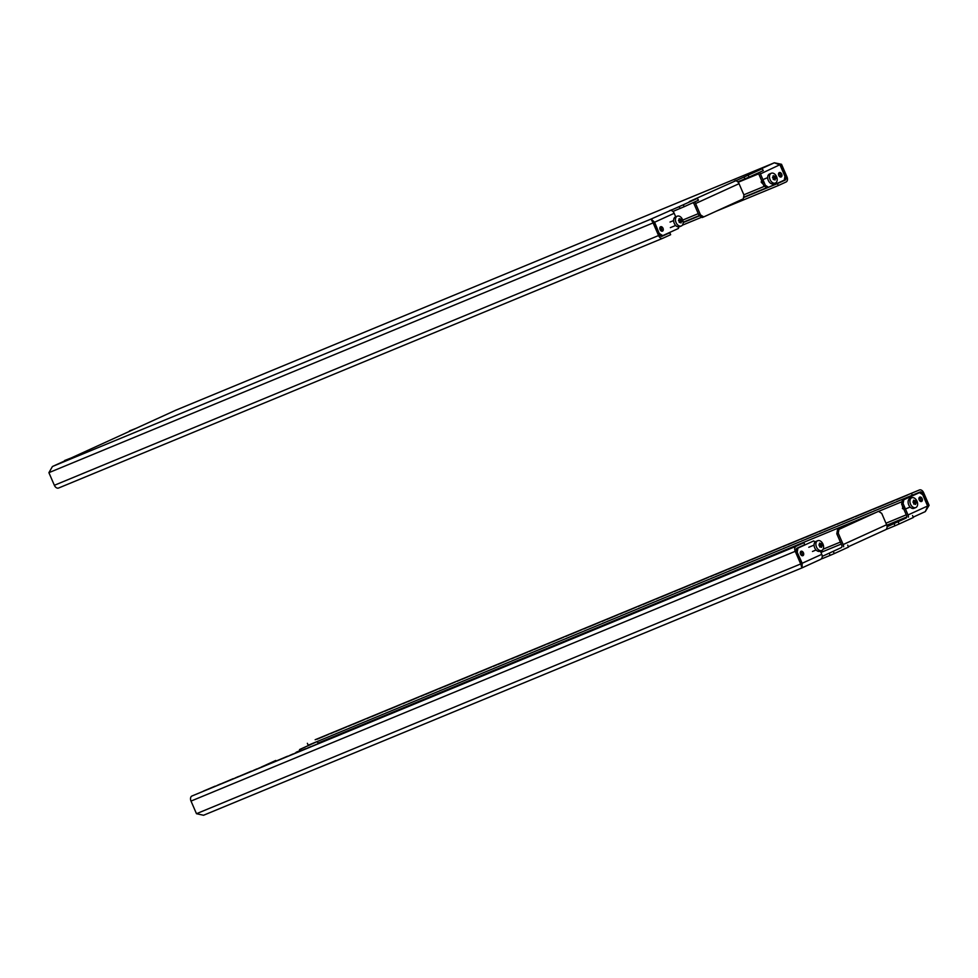 <?xml version="1.0" encoding="UTF-8"?>
<svg xmlns="http://www.w3.org/2000/svg" width="978" height="978" viewBox="0 0 978 978"><rect width="100%" height="100%" fill="white"/><g stroke="black" fill="none" stroke-linecap="round" stroke-linejoin="round"><path stroke-width="1.47" d="M687.803 220.466L684.16 222.079L687.803 220.466M757.265 191.884L760.908 190.27L757.265 191.884M660.602 226.762A2.384 1.601 -112.5 0 1 660.639 226.749A2.384 1.601 -112.5 0 1 663.023 228.314A2.384 1.601 -112.5 0 1 662.497 231.138A2.384 1.601 -112.5 0 1 662.461 231.15A2.384 1.601 -112.5 0 1 660.077 229.585A2.384 1.601 -112.5 0 1 660.602 226.762M660.028 227.324A2.384 1.601 -112.5 0 1 661.58 228.938A2.384 1.601 -112.5 0 1 661.617 231.175L661.641 231.138M779.283 172.593A2.384 1.601 -112.5 0 1 779.319 172.568A2.384 1.601 -112.5 0 1 781.703 174.133A2.384 1.601 -112.5 0 1 781.177 176.957A2.384 1.601 -112.5 0 1 781.141 176.981A2.384 1.601 -112.5 0 1 778.757 175.417A2.384 1.601 -112.5 0 1 779.283 172.593M778.708 173.155A2.384 1.601 -112.5 0 1 780.261 174.756A2.384 1.601 -112.5 0 1 780.297 176.994M659.331 233.681L654.6 222.238L651.128 219.035L683.316 204.781L684.148 206.725L672.913 211.456M684.148 206.725L698.426 200.221L697.351 198.277L689.294 201.578L748.158 175.184L749.001 177.128L737.754 181.859M749.001 177.128L763.268 170.612L762.204 168.681L753.842 172.128L774.344 162.788L780.028 164.976L784.943 176.346L784.258 180.148L767.119 187.91L763.916 185.881L758.989 174.512A2.115 1.565 -114.5 0 0 757.669 173.167M661.177 236.309L669.796 232.752L670.639 234.696L662.852 238.253A4.23 2.848 67.5 0 1 662.791 238.277L58.582 488.022A4.23 2.848 -112.5 0 1 54.365 485.296L658.573 235.539A4.23 2.848 67.5 0 0 662.791 238.277M669.796 232.752L662.008 236.309A2.115 1.43 67.5 0 0 662.008 236.309L661.947 236.334M777.143 183.399L785.236 180.05L777.449 183.607L778.292 185.551L786.067 181.994A4.23 2.848 67.5 0 0 786.984 176.92L781.52 164.292L780.224 164.891L785.689 177.519L784.662 177.947M669.612 210.6A4.23 3.13 65.5 0 1 674.184 213.29L654.404 222.312L651.971 220.979L651.128 219.035L653.108 222.911L654.404 222.324L659.881 234.952A2.115 1.43 67.5 0 0 661.984 236.321M54.365 485.296L48.9 472.667L653.108 222.911L658.573 235.539M699.062 215.49L700.505 214.891L703.72 216.92L702.265 217.519L699.062 215.49L694.148 204.121A2.115 1.565 -114.5 0 0 692.815 202.776M700.505 214.891L695.59 203.522A4.23 3.13 -114.5 0 0 694.588 201.969M763.916 185.881L765.358 185.282L760.444 173.913A4.23 3.13 -114.5 0 0 759.441 172.36M762.437 168.668L748.158 175.184M129.634 431.274L175.967 410.124M129.475 430.919L136.04 428.352A4.23 3.13 -114.5 0 0 135.966 428.388A4.23 3.13 -114.5 0 0 135.893 428.425M64.78 460.882L136.04 428.352M64.621 460.516L71.186 457.961A4.23 3.13 -114.5 0 0 71.113 457.997A4.23 3.13 -114.5 0 0 71.039 458.034M697.583 198.277L683.316 204.781M734.466 180.991A4.23 3.13 65.5 0 1 739.038 183.681L743.965 195.05L743.28 198.852L703.72 216.92M659.527 233.595L662.729 235.625L678.426 228.461L678.708 226.908M662.729 235.625L661.287 236.224L660.223 235.551M674.184 213.29L675.725 216.835M765.358 185.282L768.574 187.311M48.9 472.667L52.433 466.518M175.808 410.198L774.344 162.788L781.52 164.292M760.444 173.913L779.857 164.732M175.942 410.137L774.344 162.788M680.04 208.51L679.197 206.566M744.881 178.913L744.05 176.969M662.729 238.302L58.643 487.998A4.23 2.848 -112.5 0 1 58.582 488.022M785.236 180.05A2.115 1.43 67.5 0 0 785.689 177.519M778.292 185.551L716.287 211.175M701.752 217.189L682.326 225.209M699.453 215.735L689.576 219.854L699.38 215.698M743.855 197.422L755.505 192.495L743.855 197.422M773.598 185.013L770.994 186.199M766.911 187.776L761.948 189.94L767.021 187.849M777.449 183.607L769.368 186.945M767.082 187.886L743.5 197.642M699.563 215.808L683.17 222.581M529.501 651.421L533.144 649.808L529.501 651.421M547.594 643.94L551.237 642.326L547.594 643.94M493.315 666.385L496.958 664.771L493.315 666.385M511.408 658.903L515.051 657.289L511.408 658.903M601.886 621.507L605.529 619.893L601.886 621.507M619.979 614.025L623.622 612.411L619.979 614.025M565.687 636.458L569.343 634.856L565.687 636.458M583.793 628.988L587.436 627.375L583.793 628.988M384.745 711.25L388.388 709.649L384.745 711.25M402.838 703.781L406.481 702.167L402.838 703.781M348.559 726.214L352.202 724.6L348.559 726.214M366.652 718.732L370.295 717.118L366.652 718.732M457.129 681.336L460.772 679.722L457.129 681.336M475.222 673.854L478.865 672.253L475.222 673.854M420.931 696.299L424.586 694.686L420.931 696.299M439.036 688.818L442.679 687.204L439.036 688.818M819.014 531.751L822.657 530.137L819.014 531.751M837.107 524.269L840.762 522.655L837.107 524.269M782.828 546.714L786.471 545.101L782.828 546.714M800.921 539.233L804.564 537.619L800.921 539.233M855.2 516.787L858.855 515.186L855.2 516.787M873.305 509.318L876.948 507.704L873.305 509.318M674.258 591.592L677.901 589.978L674.258 591.592M692.351 584.111L695.994 582.497L692.351 584.111M638.072 606.543L641.715 604.93L638.072 606.543M656.165 599.062L659.808 597.448L656.165 599.062M746.642 561.665L750.285 560.052L746.642 561.665M764.735 554.196L768.378 552.582L764.735 554.196M710.444 576.629L714.099 575.015L710.444 576.629M728.549 569.147L732.192 567.533L728.549 569.147M416.017 703.231L419.66 701.617L416.017 703.231M434.11 695.749L437.753 694.135L434.11 695.749M379.831 718.194L383.474 716.581L379.831 718.194M397.924 710.713L401.567 709.099L397.924 710.713M488.389 673.316L492.032 671.703L488.389 673.316M506.482 665.835L510.137 664.221L506.482 665.835M452.203 688.267L455.846 686.666L452.203 688.267M470.296 680.798L473.939 679.184L470.296 680.798M271.261 763.06L274.904 761.459L271.261 763.06M289.354 755.591L292.997 753.977L289.354 755.591M235.062 778.023L238.718 776.41L235.062 778.023M253.168 770.542L256.811 768.928L253.168 770.542M343.633 733.145L347.276 731.532L343.633 733.145M361.726 725.664L365.381 724.062L361.726 725.664M307.447 748.109L311.09 746.495L307.447 748.109M325.54 740.627L329.183 739.013L325.54 740.627M705.529 583.56L709.172 581.947L705.529 583.56M723.622 576.079L727.265 574.465L723.622 576.079M669.343 598.524L672.986 596.91L669.343 598.524M687.436 591.042L691.079 589.428L687.436 591.042M741.715 568.597L745.358 566.995L741.715 568.597M759.808 561.127L763.451 559.514L759.808 561.127M560.773 643.402L564.416 641.788L560.773 643.402M578.866 635.92L582.509 634.306L578.866 635.92M524.587 658.353L528.23 656.739L524.587 658.353M542.68 650.871L546.323 649.258L542.68 650.871M633.145 613.475L636.788 611.861L633.145 613.475M651.238 606.005L654.893 604.392L651.238 606.005M596.959 628.438L600.602 626.825L596.959 628.438M615.052 620.957L618.695 619.343L615.052 620.957M894.308 500.504L890.665 502.117L894.308 500.504M780.823 552.313L777.18 553.927L780.823 552.313M330.466 733.696L334.109 732.082L330.466 733.696M216.969 785.505L220.625 783.891L216.969 785.505M921.606 501.482A2.384 1.601 -112.5 0 1 921.569 501.494A2.384 1.601 -112.5 0 1 919.198 499.941A2.384 1.601 -112.5 0 1 919.711 497.117A2.384 1.601 -112.5 0 1 919.748 497.093A2.384 1.601 -112.5 0 1 922.132 498.658A2.384 1.601 -112.5 0 1 921.606 501.482M802.926 555.663A2.384 1.601 -112.5 0 1 802.889 555.675A2.384 1.601 -112.5 0 1 800.517 554.11A2.384 1.601 -112.5 0 1 801.043 551.286A2.384 1.601 -112.5 0 1 801.08 551.274A2.384 1.601 -112.5 0 1 803.451 552.839A2.384 1.601 -112.5 0 1 802.926 555.663M887.07 526.763L905.97 518.096A2.115 1.565 -114.5 0 0 906.582 515.553L901.655 504.183L902.339 500.381L903.782 499.782L903.11 503.584L901.655 504.183M886.753 528.438L887.034 529.074L885.823 529.587M821.911 558.047L820.97 559.196M822.229 556.372L841.117 547.704A2.115 1.565 -114.5 0 0 841.728 545.162L836.801 533.792L837.486 529.99L838.941 529.391L838.256 533.193L836.801 533.792M545.834 644.551L534.184 649.478L545.834 644.551M563.927 637.069L552.289 641.996L563.927 637.069M509.636 659.514L497.998 664.441L509.636 659.514M527.741 652.033L516.091 656.959L527.741 652.033M618.206 614.636L606.568 619.563L618.206 614.636M636.299 607.155L624.661 612.081L636.299 607.155M582.02 629.6L570.382 634.514L582.02 629.6M600.113 622.118L588.475 627.045L600.113 622.118M401.078 704.392L389.427 709.307L401.078 704.392M419.171 696.911L407.533 701.837L419.171 696.911M364.88 719.343L353.241 724.27L364.88 719.343M382.985 711.862L371.334 716.788L382.985 711.862M473.45 674.465L461.812 679.392L473.45 674.465M491.543 666.996L479.905 671.91L491.543 666.996M437.264 689.429L425.626 694.356L437.264 689.429M455.357 681.947L443.719 686.874L455.357 681.947M835.346 524.88L823.696 529.807L835.346 524.88M853.439 517.399L841.801 522.325L853.439 517.399M799.148 539.844L787.51 544.77L799.148 539.844M817.253 532.362L805.603 537.289L817.253 532.362M871.532 509.929L859.894 514.844L871.532 509.929M889.625 502.447L877.987 507.374L889.625 502.447M690.59 584.722L678.94 589.648L690.59 584.722M708.683 577.24L697.045 582.167L708.683 577.24M654.392 599.673L642.754 604.6L654.392 599.673M672.497 592.203L660.847 597.118L672.497 592.203M762.962 554.807L751.324 559.722L762.962 554.807M781.055 547.325L769.417 552.24L781.055 547.325M726.776 569.758L715.138 574.685L726.776 569.758M744.869 562.277L733.231 567.203L744.869 562.277M346.787 726.825L335.148 731.752L346.787 726.825M315.209 739.723A4.23 2.848 -112.5 0 0 315.148 739.747L919.357 490.002A4.23 2.848 67.5 0 1 919.418 489.978L315.209 739.723A4.23 2.848 -112.5 0 1 315.271 739.698M328.694 734.307L317.055 739.234L328.694 734.307M896.08 499.892L907.718 494.966L896.08 499.892M307.361 743.304L308.204 745.248L920.2 491.946A2.115 1.43 67.5 0 1 920.237 491.934A2.115 1.43 67.5 0 1 922.34 493.291L927.804 505.932L925.298 511.604L929.1 505.333L923.635 492.704A4.23 2.848 67.5 0 0 919.418 489.978M803.928 542.704L796.141 546.25A4.23 2.848 67.5 0 0 795.224 551.323L800.701 563.951L801.997 563.365L796.52 550.736A2.115 1.43 67.5 0 1 796.984 548.193L804.76 544.648L803.928 542.704L191.932 796.006A4.23 2.848 -112.5 0 0 191.016 801.08L196.48 813.708L203.546 815.261L802.058 567.863L820.64 559.379A4.23 3.13 65.5 0 1 820.554 559.416L802.192 567.802M838.941 529.391L878.501 511.335L881.704 513.364L886.618 524.734A4.23 3.13 65.5 0 1 885.481 529.783A4.23 3.13 65.5 0 1 885.408 529.807L848.366 546.726L885.481 529.783M820.359 551.079L821.777 554.33A4.23 3.13 65.5 0 1 820.64 559.379M833.415 551.653L834.258 553.597L848.525 547.081L847.681 545.137M834.258 553.597L830.139 555.382L829.295 553.438M822.18 558.67L830.139 555.382M898.269 522.056L899.112 524L913.379 517.484L912.535 515.54M899.112 524L894.992 525.785L894.149 523.841M887.034 529.074L894.992 525.785M843.623 546.739A4.23 3.13 -114.5 0 0 843.17 544.563L838.256 533.193M908.476 517.13A4.23 3.13 -114.5 0 0 908.024 514.954L903.11 503.584M925.384 511.567L913.22 517.117L925.384 511.567M196.48 813.708L800.701 563.951L802.07 567.851L802.192 563.279L797.07 551.983M878.501 511.335L837.486 529.99M908.024 514.954L927.609 506.017L922.694 494.648L919.479 492.619L903.782 499.782M919.479 492.619L902.339 500.381M815.187 541.91L813.647 540.944L797.95 548.108L797.266 551.91M813.647 540.944L797.95 548.108M919.149 497.68A2.384 1.601 -112.5 0 1 920.701 499.281A2.384 1.601 -112.5 0 1 920.738 501.518M800.469 551.849A2.384 1.601 -112.5 0 1 802.021 553.462A2.384 1.601 -112.5 0 1 802.058 555.7M796.288 549.868L796.508 548.707M318.926 743.17L316.713 741.776L299.574 749.539L301.028 748.94L300.711 750.701M316.713 741.776L301.028 748.94M299.256 751.3L299.574 749.539M276.248 760.811L261.713 766.825M275.735 760.481L263.155 766.226M929.1 505.333L927.657 506.274M801.997 563.365L801.239 565.907L802.07 567.851M801.984 563.352L821.777 554.33M316.823 741.691A2.115 1.43 -112.5 0 1 317.777 742.449M911.582 493.56L912.413 495.504M402.606 708.769L414.244 703.842L402.606 708.769M420.699 701.287L432.337 696.36L420.699 701.287M366.42 723.72L378.058 718.806L366.42 723.72M384.513 716.251L396.151 711.324L384.513 716.251M474.978 678.854L486.628 673.928L474.978 678.854M493.083 671.373L504.721 666.446L493.083 671.373M438.792 693.805L450.43 688.879L438.792 693.805M456.885 686.324L468.535 681.409L456.885 686.324M257.85 768.598L269.488 763.684L257.85 768.598M275.943 761.116L287.581 756.202L275.943 761.116M221.664 783.561L233.302 778.635L221.664 783.561M239.757 776.08L251.395 771.153L239.757 776.08M330.222 738.683L341.872 733.757L330.222 738.683M348.327 731.202L359.965 726.275L348.327 731.202M294.036 753.647L305.674 748.72L294.036 753.647M312.129 746.165L323.779 741.238L312.129 746.165M692.118 589.098L703.757 584.172L692.118 589.098M710.211 581.617L721.85 576.69L710.211 581.617M655.932 604.062L667.571 599.135L655.932 604.062M674.025 596.58L685.664 591.653L674.025 596.58M764.49 559.184L776.141 554.257L764.49 559.184M728.304 574.135L739.943 569.208L728.304 574.135M746.397 566.653L758.048 561.739L746.397 566.653M547.362 648.927L559 644.013L547.362 648.927M565.455 641.458L577.093 636.531L565.455 641.458M511.176 663.891L522.814 658.964L511.176 663.891M529.269 656.409L540.907 651.482L529.269 656.409M619.734 619.013L631.385 614.086L619.734 619.013M637.839 611.531L649.478 606.617L637.839 611.531M583.548 633.976L595.186 629.05L583.548 633.976M601.641 626.495L613.292 621.568L601.641 626.495M794.234 546.775L782.596 551.702L794.234 546.775M203.571 791.043L215.209 786.116L203.571 791.043M681.006 222.96L680.798 222.874A10.782 6.809 -154.7 0 0 680.333 222.312L679.16 222.14A10.782 7.005 -73.4 0 0 679.209 221.334L679.087 221.04A10.782 6.809 -154.7 0 0 678.475 220.539L679.135 219.537A10.782 7.005 -73.4 0 0 679.025 218.791L679.368 218.644A10.782 6.809 25.3 0 1 679.979 219.158L680.994 219.378A10.782 7.005 106.6 0 1 681.104 220.123L681.226 220.417A10.782 6.809 25.3 0 1 681.69 220.979L681.177 221.92A10.782 7.005 106.6 0 1 681.128 222.727L681.128 222.727M677.277 216.187L675.468 216.933A5.293 3.557 67.5 0 0 674.245 223.314A5.293 3.557 67.5 0 0 679.514 226.725L681.324 225.979A5.293 3.557 67.5 0 0 682.546 219.598A5.293 3.557 67.5 0 0 677.277 216.187A5.293 3.557 67.5 0 0 676.055 222.568A5.293 3.557 67.5 0 0 681.324 225.979M681.177 221.92L680.101 222.238M679.135 219.5L680.199 219.231M680.639 219.023L678.793 219.867M681.104 220.123L679.013 220.979L678.989 220.209M681.275 221.7L679.355 222.495L679.209 221.334M775.041 180.025L774.833 179.952A10.782 6.809 -154.7 0 0 774.368 179.377L773.195 179.206A10.782 7.005 -73.4 0 0 773.243 178.412L773.109 178.118A10.782 6.809 -154.7 0 0 772.51 177.605L773.17 176.615A10.782 7.005 -73.4 0 0 773.06 175.869L773.402 175.71A10.782 6.809 25.3 0 1 774.014 176.223L775.028 176.456A10.782 7.005 106.6 0 1 775.138 177.189L775.261 177.483A10.782 6.809 25.3 0 1 775.725 178.057L775.212 178.998A10.782 7.005 106.6 0 1 775.163 179.793L775.163 179.793M771.312 173.265L769.503 174.011A5.293 3.557 67.5 0 0 768.28 180.38A5.293 3.557 67.5 0 0 773.549 183.791L775.358 183.045A5.293 3.557 67.5 0 0 776.581 176.676A5.293 3.557 67.5 0 0 771.312 173.265A5.293 3.557 67.5 0 0 770.089 179.634A5.293 3.557 67.5 0 0 775.358 183.045M762.852 182.556L762.119 180.685M773.17 176.578L774.246 176.297M774.674 176.089L772.828 176.945M775.138 177.189L773.048 178.057L773.023 177.287M773.378 179.561L773.243 178.412M763.195 184.219L761.263 182.275L761.507 181.443M295.674 752.791A5.293 3.557 -112.5 0 1 296.676 752.021L298.486 751.275A5.293 3.557 -112.5 0 1 299.292 751.092M297.483 752.033A5.293 3.557 -112.5 0 1 298.486 751.275M819.552 543.108L819.796 543.169A10.782 6.809 25.3 0 1 820.408 543.682L821.434 543.902A10.782 7.005 106.6 0 1 821.532 544.648L821.667 544.942A10.782 6.809 25.3 0 1 822.131 545.504L821.606 546.445A10.782 7.005 106.6 0 1 821.569 547.252L821.227 547.399A10.782 6.809 -154.7 0 0 820.762 546.836L819.601 546.665A10.782 7.005 -73.4 0 0 819.637 545.858L819.515 545.565A10.782 6.809 -154.7 0 0 818.904 545.064L819.564 544.061A10.782 7.005 -73.4 0 0 819.466 543.316L819.466 543.303M817.718 540.712L815.909 541.457A5.293 3.557 67.5 0 0 814.686 547.839A5.293 3.557 67.5 0 0 819.943 551.25L821.752 550.504A5.293 3.557 67.5 0 0 822.975 544.123A5.293 3.557 67.5 0 0 817.718 540.712A5.293 3.557 67.5 0 0 816.496 547.081A5.293 3.557 67.5 0 0 821.752 550.504M819.564 544.025L820.64 543.744M821.08 543.548L819.222 544.391M819.454 545.516L819.417 544.734M821.716 546.225L819.784 547.02L819.637 545.858M903.097 508.756L902.266 505.589M902.828 508.352L904.137 508.866L902.828 508.352L903.293 507.081M913.586 500.174L913.831 500.235A10.782 6.809 25.3 0 1 914.442 500.748L915.469 500.981A10.782 7.005 106.6 0 1 915.567 501.714L915.701 502.007A10.782 6.809 25.3 0 1 916.166 502.582L915.64 503.523A10.782 7.005 106.6 0 1 915.604 504.318L915.261 504.477A10.782 6.809 -154.7 0 0 914.797 503.902L913.635 503.731A10.782 7.005 -73.4 0 0 913.672 502.936L913.55 502.643A10.782 6.809 -154.7 0 0 912.939 502.13L913.599 501.139A10.782 7.005 -73.4 0 0 913.501 500.394L913.501 500.381M911.74 497.79L909.931 498.535A5.293 3.557 67.5 0 0 908.721 504.905A5.293 3.557 67.5 0 0 913.978 508.315L915.787 507.57A5.293 3.557 67.5 0 0 917.009 501.201A5.293 3.557 67.5 0 0 911.74 497.79A5.293 3.557 67.5 0 0 910.53 504.159A5.293 3.557 67.5 0 0 915.787 507.57M913.599 501.103L914.674 500.822M915.115 500.614L913.256 501.469M915.567 501.714L913.489 502.582L913.452 501.812M915.75 503.291L913.819 504.098L913.672 502.936M764.527 186.272L743.855 194.805M698.268 213.656L682.73 220.074M661.544 228.84L660.028 229.463M738.158 182.275L758.573 173.839M651.128 219.035L52.702 466.396L71.186 457.961M695.59 203.522L739.038 183.681M736.41 181.003L736.079 180.258M671.556 210.612L671.238 209.867M683.157 222.238L699.233 215.6M743.561 197.275L766.764 187.69M315.148 739.747L919.357 490.002M795.224 551.323L191.016 801.08M318.486 742.901L875.065 512.839M878.574 511.384L902.107 501.653M921.252 493.743L922.34 493.291M906.264 514.831L885.97 523.218M840.383 542.069L823.109 549.196M906.777 516.971L886.814 525.223M841.251 544.049L820.958 552.436M802.033 567.876L203.656 815.212M886.618 524.734L843.17 544.563M796.141 546.25L191.932 796.006M681.226 220.417L679.197 221.248M679.686 221.81L681.69 220.979M681.715 221.505L679.698 222.336M774.234 176.297L773.146 176.749L774.234 176.297M775.261 177.483L773.231 178.326M773.72 178.888L775.725 178.057M773.39 179.573L775.309 178.766M775.75 178.571L773.732 179.402M775.212 178.998L774.344 179.353M762.18 182.287L761.263 182.275M819.454 545.504L821.532 544.648M821.667 544.942L819.637 545.773M820.114 546.335L822.131 545.504M822.143 546.017L820.139 546.849M821.606 546.445L820.738 546.8M903.024 507.741L902.376 508.352M915.701 502.007L913.672 502.851M914.149 503.413L916.166 502.582M916.178 503.095L914.173 503.927M915.64 503.523L914.772 503.878M52.616 466.433L71.113 457.997M157.36 418.621L175.869 410.173M92.519 448.217L135.966 428.388M651.641 220.209L652.693 221.334M801.52 565.137L801.569 566.69M670.028 222.055L673.634 220.563M670.358 227.642L675.651 225.453M764.062 179.121L767.657 177.641M761.19 181.81L761.691 181.15M812.486 551.47L816.08 549.978M808.769 547.277L814.063 545.088M906.52 508.536L910.115 507.056M902.645 508.731L903.403 508.841"/></g></svg>

